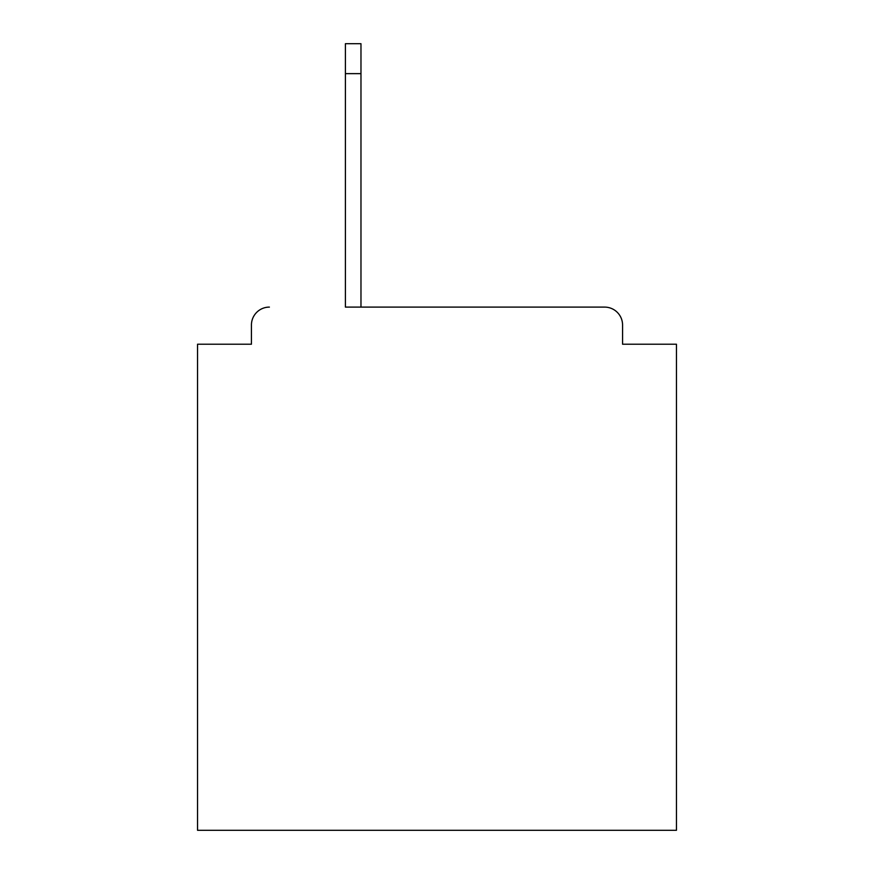 <?xml version="1.0" encoding="UTF-8"?>
<svg xmlns="http://www.w3.org/2000/svg" width="874" height="874" viewBox="0 0 874 874"><rect width="100%" height="100%" fill="white"/><g stroke="black" fill="none" stroke-linecap="round" stroke-linejoin="round"><path stroke-width="1.31" d="M622.572 344.214L622.572 325.052L622.572 344.214L676.454 344.214L676.454 830.3L197.546 830.3L197.546 344.214L251.428 344.214L251.428 325.052L251.428 344.214M345.405 73.635L345.405 307.102L604.611 307.102L360.973 307.102L360.973 73.635L345.405 73.635L345.405 43.7L360.973 43.7L360.973 73.635M622.572 325.052A17.961 17.961 0 0 0 604.611 307.102M269.389 307.102A17.961 17.961 0 0 0 251.428 325.052"/></g></svg>
